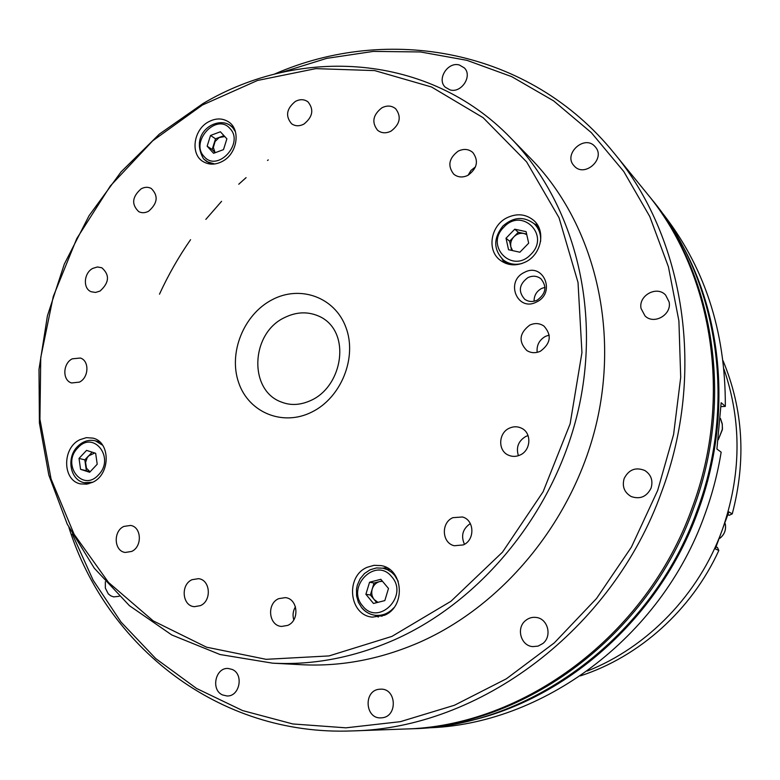 <?xml version="1.0" encoding="UTF-8"?>
<svg xmlns="http://www.w3.org/2000/svg" width="780" height="780" viewBox="0 0 780 780"><rect width="100%" height="100%" fill="white"/><g stroke="black" fill="none" stroke-linecap="round" stroke-linejoin="round"><path stroke-width="1.17" d="M723.967 369.086C741.965 421.639 741.361 475.371 722.134 530.273C698.89 594.399 647.527 647.312 587.174 671.083M375.005 615.264L378.378 617.068M367.263 567.265C345.072 576.186 348.923 615.313 372.421 617.136L384.384 615.293C406.117 606.772 403.377 568.834 381.02 565.597L374.059 565.315L367.263 567.265M501.862 258.648L505.43 263.25M507.039 217.727C490.63 225.556 486.564 250.302 500.165 260.198C507.76 265.688 516.204 266.292 525.486 262.012C541.437 254.553 546.107 230.841 533.734 220.428C525.876 213.993 516.974 213.086 507.039 217.727M208.445 121.885C193.45 129.753 190.105 154.206 203.112 161.596C209.069 165.067 215.534 164.98 222.505 161.304C237.334 153.679 241.01 129.675 228.628 121.924C222.476 117.994 215.748 117.985 208.445 121.885M210.707 164.083L203.726 159.003M92.81 482.225C110.643 474.23 110.604 441.831 92.908 438.116L86.385 437.648L79.872 439.706C61.883 447.944 62.361 480.821 80.681 483.922L86.755 484.156L92.81 482.225M233.941 127.998L230.159 125.385L232.615 127.52L235.433 131.752M386.607 567.567L382.844 568.181M68.903 527.495C106.226 645.918 218.351 736.34 352.287 730.918C478.647 728.686 612.29 630.464 661.576 491.985C706.436 372.752 684.382 237.296 614.035 153.065C529.776 48.809 387.855 24.16 274.219 74.207M72.296 534.008L93.122 580.174L121.076 622.108L155.756 658.603L196.55 688.457L242.59 710.57L292.822 723.957L345.92 727.828L400.374 721.666L454.467 705.247L506.405 678.775L554.356 642.837L596.554 598.465L631.42 547.092L657.676 490.454L673.598 434.46L680.706 377.354L678.902 320.911L668.421 266.799L649.779 216.547L623.756 171.483L591.337 132.649L553.605 100.864L511.758 76.664L466.986 60.343L420.469 51.958L373.337 51.402L326.644 58.373L281.356 72.462M352.287 730.918L403.728 729.056C522.502 726.843 646.581 636.08 692.045 508.121C733.424 397.917 712.637 272.171 646.552 192.953L614.035 153.065M119.164 596.281L113.685 596.895L110.76 595.832L108.264 593.843L105.339 588.062L105.339 581.734M232.177 669.445C244.111 674.164 239.665 696.813 226.941 695.965L222.593 694.96C210.541 690.017 215.436 667.222 228.248 668.48L232.177 669.445M378.953 689.276L381.04 689.14C396.445 688.711 397.781 716.196 382.356 717.756L380.845 717.883C365.128 718.867 363.363 690.953 378.953 689.276M525.544 620.568C528.762 617.926 532.399 616.892 536.435 617.477C547.931 618.813 552.318 636.207 542.899 643.471L538.112 646.103L532.75 646.62C520.806 645.869 515.931 627.998 525.544 620.568M624.156 478.52C628.787 469.54 635.671 466.859 644.816 470.496C651.144 474.708 653.231 480.577 651.076 488.104C646.698 496.772 640.058 499.58 631.166 496.529C624.273 492.443 621.943 486.437 624.156 478.52M641.062 308.51C638.206 295.523 656.955 285.246 665.652 295.132L669.123 301.997C671.96 314.75 653.893 325.084 645.001 315.89L641.062 308.51M574.041 165.779C562.721 154.157 584.581 134.111 595.042 146.601L595.325 146.923C606.177 158.759 584.298 178.181 574.1 165.847L574.041 165.779M449.992 89.885L445.302 87.223C436.498 79.365 447.798 61.454 459.342 64.993L464.334 67.899C472.826 75.933 461.341 93.493 449.992 89.885M404.869 729.017L406 728.978C524.443 726.765 648.102 636.324 693.391 508.833C734.614 399.029 713.885 273.712 647.995 194.727L647.273 193.84M406 728.978L412.191 728.754C529.698 726.541 652.197 636.997 697.037 510.764C737.841 402.041 717.278 277.894 651.904 199.524L647.995 194.727M268.261 159.91L267.53 160.446M246.09 177.635L238.758 184.226M221.578 201.328L205.832 219.385M190.564 239.694C178.591 256.912 168.236 275.077 159.49 294.177M544.986 287.323L541.534 288.483C536.513 291.34 534.027 295.591 534.066 301.236M295.464 606.801C292.988 610.935 292.432 615.293 293.787 619.895M475.527 166.832L470.983 170.42L468.098 175.246M549.217 335.098L545.532 336.336C539.243 339.953 536.455 345.296 537.176 352.355M528.06 435.581L525.886 436.4C518.359 440.944 515.863 447.369 518.398 455.686M470.32 523.565C462.696 528.85 460.736 535.762 464.441 544.303M123.903 526.412C112.973 531.151 113.987 551.245 125.258 552.454L131.615 551.45C142.477 546.8 141.638 526.89 130.582 525.437L123.903 526.412M192.075 579.686C180.394 584.532 182.149 605.962 194.366 606.684L200.362 605.65C211.975 600.892 210.434 579.706 198.471 578.672L192.075 579.686M278.733 598.65C266.428 603.603 268.661 625.823 281.599 626.438L287.713 625.394C299.91 620.539 297.97 598.63 285.324 597.626L278.733 598.65M452.917 517.667C440.817 522.59 441.792 543.124 454.321 545.746L463.232 544.928C475.156 540.14 474.572 520.075 462.491 516.984L452.917 517.667M509.389 428.171C498.264 432.9 497.679 450.908 508.57 455.227C512.353 456.836 516.184 456.768 520.084 455.023C531.005 450.44 531.941 432.9 521.547 428.22C517.588 426.319 513.542 426.299 509.389 428.171M529.747 325.114C519.285 333.157 518.31 341.64 526.851 350.552C531.102 353.155 535.645 353.369 540.481 351.185C550.807 343.434 551.957 335.059 543.933 326.06C539.545 323.125 534.817 322.803 529.747 325.114M458.143 151.164C448.861 158.252 447.398 165.916 453.745 174.174C457.938 177.47 462.715 177.83 468.068 175.266C477.253 168.382 478.842 160.787 472.826 152.5C468.565 148.941 463.671 148.502 458.143 151.164M381.878 107.816C372.86 114.913 371.456 122.421 377.656 130.328C381.615 133.331 386.11 133.575 391.131 131.069C400.081 124.137 401.593 116.688 395.665 108.742C391.638 105.534 387.046 105.222 381.878 107.816M295.366 101.429C286.465 108.712 285.207 116.162 291.613 123.776C295.298 126.311 299.413 126.409 303.937 124.069C312.79 116.932 314.135 109.522 307.964 101.848C304.219 99.148 300.017 99.002 295.366 101.429M141.131 188.838C132.073 196.833 131.284 204.438 138.752 211.653C141.862 213.194 145.158 213.047 148.639 211.195C157.657 203.326 158.535 195.751 151.261 188.468C148.083 186.8 144.709 186.917 141.131 188.838M92.791 268.388C83.752 272.893 82.69 288.649 91.24 291.759L95.56 292.442L100.025 291.067C109.297 282.701 109.902 274.93 101.819 267.755L97.383 266.974L92.791 268.388M72.267 358.829C62.732 363.392 62.254 380.484 71.623 382.97L79.433 382.112C88.92 377.618 89.524 360.672 80.34 358.03L72.267 358.829M536.572 301.977C517.442 312.312 504.806 281.414 524.306 272.435C543.26 261.875 556.355 292.91 536.572 301.977M527.904 277.612C519.051 284.3 517.988 291.515 524.716 299.257C528.538 301.899 532.711 302.182 537.254 300.115C546.01 293.631 547.199 286.494 540.832 278.704C536.933 275.818 532.623 275.447 527.904 277.612M391.911 636.402L450.976 601.263L502.505 552.133L543.104 491.761L570.131 423.813L581.948 352.579L578.029 282.497L559.036 217.737L526.617 161.889L483.151 117.702L431.506 86.98L374.712 70.6L315.773 68.63L257.507 80.467L202.439 105.017L152.763 140.761L110.351 185.942L76.771 238.582L53.254 296.546L40.755 357.552L39.926 419.211L51.071 478.988L74.119 534.29L108.517 582.446L153.202 620.88L206.495 647.176L266.087 659.324L329.033 655.922L391.911 636.402M203.073 103.516C300.446 45.718 429.146 53.566 510.549 137.845C572.803 201.464 601.419 306.004 578.74 408.135C555.886 510.178 482.888 600.522 394.436 639.805C353.954 657.511 313.346 665.301 272.6 663.166L220.018 654.517L171.756 634.949L129.422 605.67L94.273 568.172L67.216 524.082L48.828 475.098L39.41 422.955L39 369.33L47.414 315.871L64.291 264.147L89.086 215.66L121.095 171.844L159.432 134.043L203.073 103.516M272.6 663.166L301.519 664.706C341.075 666.764 380.435 659.285 419.601 642.262C505.157 604.49 575.455 517.696 597.334 419.513C619.027 321.243 591.221 220.36 530.77 158.574L510.549 137.845M504.787 262.294L504.104 260.569M537.605 225.147L534.28 223.87M680.267 241.517C723.733 317.714 731.825 420.42 697.983 511.329C659.315 619.018 563.794 702.117 462.452 722.368M426.485 727.867C541.603 725.361 661.021 637.942 704.71 514.888C712.218 494.403 717.697 473.489 721.159 452.156L716.917 449.026L721.159 402.714L725.332 406.39C725.634 330.281 704.087 265.102 660.67 210.853M721.051 406.643L725.332 406.39M92.069 452.147L87.253 457.587L85.566 462.404L86.492 468.234L90.051 471.851M90.002 471.9L86.365 470.72L84.825 459.859L79.024 458.406L86.551 450.392L95.647 453.277L97.217 464.236L89.651 472.27L80.564 469.326L79.024 458.406M94.789 453.005L88.569 455.881L84.825 459.859M86.365 470.72L80.564 469.326M224.767 136.549L219.18 137.543L215.075 141.492L213.349 147.488L215.143 152.724L212.17 149.477L207.149 146.201L213.603 153.299L223.489 149.633L226.882 138.84L220.379 131.771L210.532 135.466L207.149 146.201M223.948 135.652L215.534 138.801L212.17 149.477M215.534 138.801L210.532 135.466M526.754 234.614L523.916 233.474C520.192 232.82 516.867 233.903 513.942 236.749L509.603 241.225L506.015 238.222L514.751 229.193L526.091 231.641L528.674 243.175L519.88 252.223L508.55 249.717L506.015 238.222M526.636 234.059L518.291 232.264L513.942 236.749C511.192 239.762 510.169 243.155 510.871 246.928L512.558 250.604M511.631 250.399L509.603 241.225M518.291 232.264L514.751 229.193M376.74 602.657L374.185 599.567C371.816 596.486 371.163 592.966 372.226 589.017L374.039 583.03L379.636 581.578C375.999 582.66 373.532 585.146 372.226 589.017L370.402 595.004L374.185 599.567L377.959 602.345M382.493 581.295L379.636 581.578L382.171 580.915M370.402 595.004L365.888 594.282L373.493 603.476L384.823 600.6L388.489 588.471L380.825 579.306L369.554 582.231L374.039 583.03M365.888 594.282L369.554 582.231M502.427 259.184L503.139 260.988M728.013 514.829L729.271 515.268L728.081 514.595M716.176 546.926L717.454 547.501L718.828 550.485L715.279 548.896L728.842 511.904L732.254 513.874L729.271 515.268M732.254 513.874C746.314 460.405 743.252 409.363 723.07 360.769M580.33 675.889C639.259 656.799 691.606 610.087 718.828 550.485M320.59 316.963C308.88 311.259 296.8 311.503 284.349 317.694C250.419 333.567 248.42 390.994 281.95 402.246C291.164 405.795 301.051 405.073 311.639 400.101C342.752 385.583 351.38 332.611 320.59 316.963M271.908 299.861C299.978 284.71 334.844 297.063 345.901 327.356C357.386 357.425 341.25 397.683 311.902 412.015C282.721 426.816 248.557 412.454 238.621 382.531C228.267 352.814 243.682 314.574 271.908 299.861M718.302 439.657L722.338 429.731L722.29 424.378L720.447 418.47M99.938 442.075L95.423 440.846L102.629 445.214M98.504 474.844C115.42 457.977 93.454 429.868 77.795 447.905C61.084 464.451 82.524 492.814 98.504 474.844M92.771 482.245L84.26 482.703C70.219 480.188 66.076 457.88 77.366 446.686C82.758 441.246 88.774 439.306 95.423 440.846M214.675 163.985L206.836 161.636L203.56 158.867C188.672 132.707 217.21 115.82 230.159 125.385M204.126 156.546C217.415 172.711 244.696 143.12 229.895 128.456C216.411 112.612 189.657 141.921 204.126 156.546M521.917 263.513C514.937 265.229 508.765 264.059 503.402 260.013C493.409 249.736 493.233 238.426 502.866 226.073C513.347 216.889 523.75 216.089 534.076 223.684C538.96 228.345 541.125 234.273 540.569 241.478M503.87 227.155C484.38 245.866 512.362 274.54 530.887 254.358C550.631 235.268 521.966 206.924 503.87 227.155M389.825 569.575L382.902 568.191L387.523 569.722L391.677 572.364L394.543 575.182L398.229 581.324M391.735 576.781C375.804 556.403 345.637 586.823 362.642 605.933C378.329 626.691 409.168 595.988 391.735 576.781M393.861 607.737C388.586 613.499 382.317 616.015 375.063 615.274C369.827 614.513 365.45 612.047 361.93 607.854M719.881 538.249C724.357 534.622 726.17 529.971 725.332 524.297L725.225 523.77M720.447 418.441L722.173 423.511L722.475 428.902L718.283 439.803M88.832 483.746L84.26 482.703M508.804 264.303L503.402 260.013M539.204 228.335L534.076 223.684M382.902 568.191L376.428 567.947L370.13 569.761L364.543 573.475L360.145 578.75L357.328 585.146L356.509 589.241L356.577 595.91L358.351 602.238L361.706 607.747C365.274 611.988 369.73 614.504 375.063 615.274L382.083 616.19M725.234 523.731L725.361 524.335C726.209 530.029 724.367 534.69 719.862 538.307"/></g></svg>
